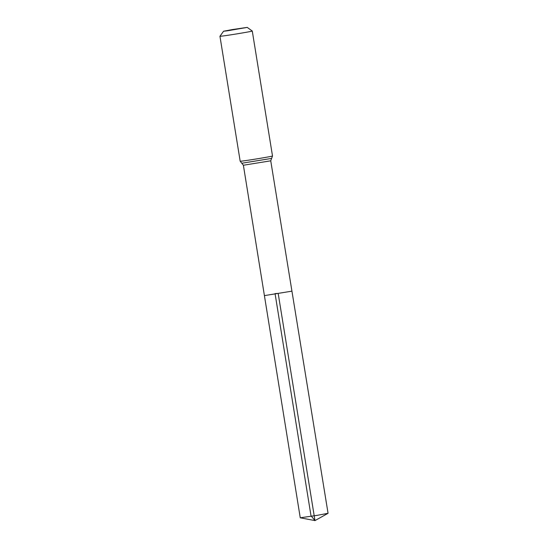 <?xml version="1.0" encoding="UTF-8"?>
<svg xmlns="http://www.w3.org/2000/svg" width="548" height="548" viewBox="0 0 548 548"><rect width="100%" height="100%" fill="white"/><g stroke="black" fill="none" stroke-linecap="round" stroke-linejoin="round"><path stroke-width="0.82" d="M291.933 291.152L264.41 295.612L291.933 291.152L264.41 295.612L300.256 517.792L317.306 515.326L328.06 513.291L270.739 160.811L243.381 165.243L264.41 295.612M232.722 29.51L247.237 27.4L226.982 30.866L223.577 31.229L232.722 29.51M247.237 27.4L252.265 31.03A16.372 0.343 170.8 0 1 252.272 31.037A16.372 0.343 170.8 0 1 236.161 33.99A16.372 0.343 170.8 0 1 219.94 36.271A16.372 0.343 170.8 0 1 219.947 36.264L240.182 161.222A16.372 0.343 -9.2 0 0 260.005 158.351A16.372 0.343 -9.2 0 0 272.507 155.988L270.739 160.811M278.172 293.386L314.977 520.6L311.004 515.757L275.055 293.598L278.172 293.386M240.182 161.222L241.791 163.242L271.616 158.406M241.791 163.242L243.381 165.243M223.577 31.229L219.947 36.264M252.272 31.037L272.507 155.988M300.283 517.805L314.977 520.6L328.04 513.312"/></g></svg>
